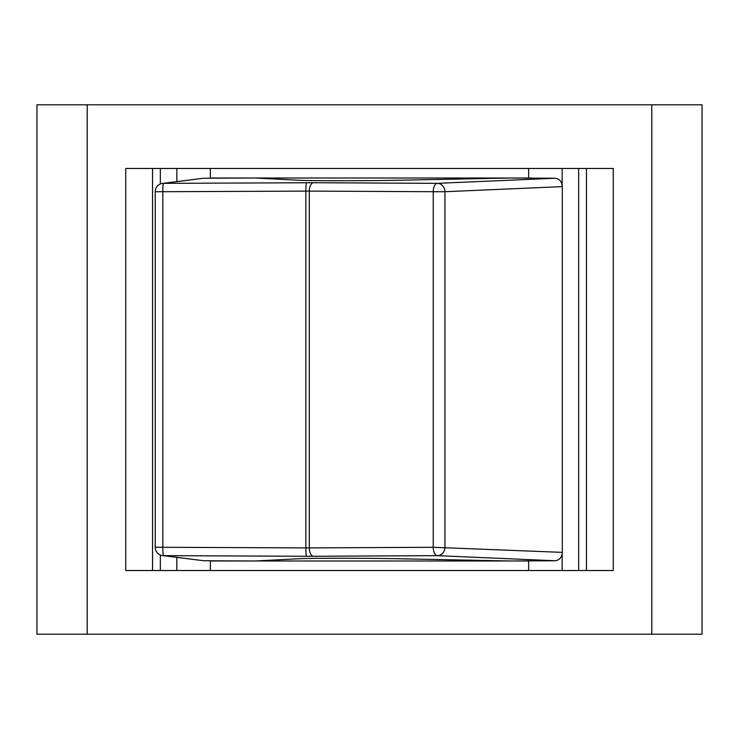 <?xml version="1.0" encoding="UTF-8"?>
<svg xmlns="http://www.w3.org/2000/svg" width="739" height="739" viewBox="0 0 739 739"><rect width="100%" height="100%" fill="white"/><g stroke="black" fill="none" stroke-linecap="round" stroke-linejoin="round"><path stroke-width="1.11" d="M203.964 178.238L255.426 178.016L297.595 180.196C309.872 180.916 366.211 180.916 400.787 180.196L510.501 178.016L555.091 178.238L437.423 183.346A8.378 4.24 90.3 0 0 433.23 191.715L444.943 191.715A8.378 7.473 -92.5 0 0 437.423 183.346L313.502 182.727L163.559 183.346A8.378 8.277 -97.2 0 0 162.164 183.466A8.378 8.378 0 0 0 155.236 191.715L162.829 191.715A8.378 0.785 -90.2 0 1 163.559 183.346L202.957 178.302L162.562 183.411M562.305 186.625L562.305 552.375L433.23 547.285A8.378 4.24 89.7 0 0 437.423 555.654A8.378 7.473 -87.5 0 0 444.943 547.285L444.943 191.715L562.305 186.625C561.871 181.554 559.469 178.755 555.091 178.238M313.502 182.727A8.378 4.24 90.3 0 0 309.308 191.096L433.23 191.715L433.23 547.285L309.308 547.904A8.378 4.24 89.7 0 0 313.502 556.273L437.423 555.654L555.091 560.762C559.469 560.245 561.871 557.446 562.305 552.375M555.091 560.762L510.501 560.984L400.787 558.804C366.211 558.084 309.872 558.084 297.595 558.804L255.426 560.984L203.964 560.762L163.559 555.654A8.378 0.785 -89.8 0 1 162.829 547.285L155.236 547.285A8.378 8.378 0 0 0 162.155 555.534A8.378 8.277 -82.8 0 0 163.559 555.654L306.602 556.273A8.378 0.785 -89.8 0 1 305.863 547.904L162.829 547.285L162.829 191.715L309.308 191.096L309.308 547.904L305.863 547.904L305.863 191.096A8.378 0.785 -90.2 0 1 306.602 182.727M162.562 555.589L203.964 560.762M125.741 570.536L613.259 570.536L613.259 168.464L125.741 168.464L125.741 570.536M586.452 168.464L586.452 570.536M152.548 570.536L152.548 168.464M87.211 104.799L36.95 104.799L36.95 634.201L87.211 634.201L87.211 104.799L651.789 104.799L651.789 634.201L87.211 634.201M651.789 634.201L702.05 634.201L702.05 104.799L651.789 104.799M528.653 178.099L528.653 168.464M210.347 168.464L210.347 178.21M210.347 560.79L210.347 570.536M528.653 570.536L528.653 560.901M210.347 560.984L528.653 560.984M210.347 178.016L528.653 178.016M306.602 556.273L313.502 556.273M578.655 570.536L578.655 168.464M562.157 168.464L562.157 184.962M176.843 181.6L176.843 168.464M176.843 570.536L176.843 557.4M562.157 554.038L562.157 570.536M160.345 570.536L160.345 554.989M160.345 184.011L160.345 168.464M155.236 191.715L155.236 547.285"/></g></svg>
